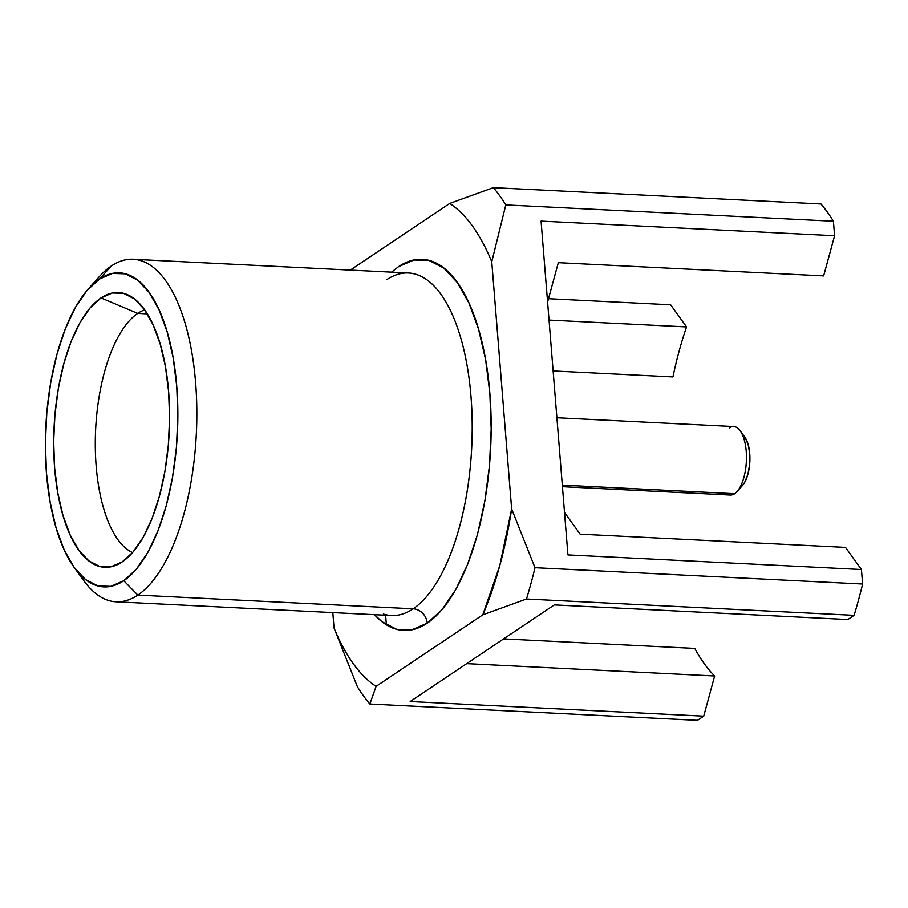 <?xml version="1.0" encoding="UTF-8"?>
<svg xmlns="http://www.w3.org/2000/svg" width="908" height="908" viewBox="0 0 908 908"><rect width="100%" height="100%" fill="white"/><g stroke="black" fill="none" stroke-linecap="round" stroke-linejoin="round"><path stroke-width="1.36" d="M729.351 427.895A34.288 14.369 92.9 0 1 740.134 430.755A34.288 14.369 92.9 0 1 746.353 461.525A34.288 14.369 92.9 0 1 737.103 491.523A34.288 14.369 92.9 0 1 734.651 493.714L562.324 485.122L734.651 493.714A34.288 14.369 -87.1 0 0 746.444 456.349A34.288 14.369 -87.1 0 0 733.709 426.556L556.899 417.748M737.103 491.523L742.517 485.451A27.149 11.373 -87.1 0 0 749.838 461.695A27.149 11.373 -87.1 0 0 744.923 437.338L740.134 430.755M383.38 614.012A171.464 71.846 -87.1 0 0 413.185 608.803A14.29 12.383 -123.8 0 1 427.248 623.149A185.754 77.827 92.9 0 1 374.471 614.671L382.075 621.776L396.705 629.335L411.96 629.789L427.248 623.149A14.29 12.383 56.2 0 0 413.185 608.803A171.464 71.846 -87.1 0 0 472.171 421.982A171.464 71.846 -87.1 0 0 408.486 273.002L133.124 259.291A171.464 71.846 92.9 0 1 196.809 408.26A171.464 71.846 92.9 0 1 137.834 595.08L413.185 608.803L137.834 595.08A171.464 71.846 -87.1 0 0 195.629 382.915A171.464 71.846 -87.1 0 0 111.355 265.999A171.464 71.846 92.9 0 1 133.124 259.291M93.603 283.682A171.464 71.846 92.9 0 1 111.355 265.999L99.494 279.062A157.175 65.853 92.9 0 1 176.754 386.24A157.175 65.853 92.9 0 1 123.772 580.723L137.834 595.08L123.772 580.723L110.833 586.341L97.928 585.944L85.545 579.554L74.172 567.409L64.23 549.987L56.114 527.945L50.133 502.135L46.512 473.545L45.4 443.286L46.83 412.504L50.746 382.393L57.011 354.109L65.365 328.741L75.5 307.256L87.032 290.481L99.494 279.062L112.433 273.444L125.338 273.841L137.721 280.231L149.094 292.376L159.036 309.798L167.151 331.84L173.133 357.65L176.754 386.24L177.866 416.5L176.436 447.281L172.52 477.392L166.255 505.677L157.901 531.044L147.766 552.529L136.234 569.305L123.772 580.723A157.175 65.853 92.9 0 1 74.343 567.648A157.175 65.853 92.9 0 1 45.854 426.612A157.175 65.853 92.9 0 1 88.224 289.107A157.175 65.853 92.9 0 1 99.494 279.062L111.355 265.999A171.464 71.846 -87.1 0 0 99.051 276.963L88.224 289.107M137.721 313.408A123.238 51.642 -87.1 0 0 95.363 437.361A123.238 51.642 -87.1 0 0 132.557 552.586A123.238 51.642 92.9 0 1 95.363 437.361A123.238 51.642 92.9 0 1 137.721 313.408L147.3 313.884L137.721 313.408A123.238 51.642 92.9 0 1 144.644 309.889A123.238 51.642 -87.1 0 0 137.721 313.408L101.015 297.926L137.721 313.408M122.251 561.87A137.528 57.624 92.9 0 1 114.556 565.786A137.528 57.624 92.9 0 1 54.071 459.176A137.528 57.624 92.9 0 1 101.015 297.926A137.528 57.624 92.9 0 1 128.051 294.964A137.528 57.624 92.9 0 1 169.512 423.571A137.528 57.624 92.9 0 1 122.251 561.87L133.158 551.882L143.248 537.207L152.113 518.4L159.433 496.199L164.904 471.456L168.332 445.102L169.592 418.179L168.616 391.7L165.449 366.684L160.205 344.098L153.112 324.814L144.417 309.56L134.463 298.936L123.624 293.352L112.331 293L101.015 297.926L90.108 307.914L80.017 322.59L71.153 341.385L63.832 363.586L58.362 388.329L54.934 414.684L53.674 441.606L54.65 468.097L57.817 493.101L63.061 515.687L70.154 534.971L78.848 550.225L88.802 560.849L99.642 566.433L110.935 566.785L122.251 561.87M74.343 567.648L83.911 580.814A171.464 71.846 -87.1 0 0 137.834 595.08A171.464 71.846 92.9 0 1 116.054 601.788A171.464 71.846 92.9 0 1 79.166 573.595M116.054 601.788L391.416 615.51A171.464 71.846 -87.1 0 0 413.185 608.803A171.464 71.846 -87.1 0 0 472.194 431.606A171.464 71.846 -87.1 0 0 416.522 274.5A171.464 71.846 -87.1 0 0 386.706 279.721M398.567 266.657A185.754 77.827 92.9 0 1 489.866 393.312A185.754 77.827 92.9 0 1 427.248 623.149L441.992 609.665L455.612 589.837L467.586 564.447L477.46 534.46L484.861 501.034L489.491 465.452L491.183 429.075L489.866 393.312L485.587 359.534L478.516 329.025L468.925 302.977L457.178 282.388L443.74 268.03L429.109 260.483L413.855 260.017L398.567 266.657L391.541 272.162M369.851 704.006A285.782 119.743 92.9 0 1 357.411 686.754A285.782 119.743 -87.1 0 0 369.851 704.006L376.094 686.346A250.052 104.772 92.9 0 1 334.053 628.03L357.411 686.754L334.053 628.03C339.774 641.933 346.198 653.817 353.303 663.691C360.419 673.554 368.012 681.102 376.094 686.346L482.818 614.807L526.47 599.008L854.065 615.329A285.782 119.743 -87.1 0 0 862.6 584.014L535.005 567.693A285.782 119.743 92.9 0 1 526.47 599.008A285.782 119.743 -87.1 0 0 535.005 567.693L511.647 508.968A250.052 104.772 92.9 0 1 482.818 614.807L499.809 565.468L511.647 508.968L491.761 261.788L505.813 204.924L833.408 221.246A285.782 119.743 -87.1 0 0 820.968 203.994L493.373 187.661A285.782 119.743 92.9 0 1 505.813 204.924A285.782 119.743 -87.1 0 0 493.373 187.661L449.721 203.46A250.052 104.772 92.9 0 1 491.761 261.788C486.041 247.873 479.617 235.989 472.512 226.126C465.395 216.263 457.802 208.704 449.721 203.46L350.306 270.107L449.721 203.46L493.373 187.661L820.968 203.994A285.782 119.743 92.9 0 1 833.408 221.246L834.577 235.739L541.077 221.121L567.931 554.901L861.431 569.52L862.6 584.014A285.782 119.743 92.9 0 1 854.065 615.329L526.47 599.008L482.818 614.807L376.094 686.346L369.851 704.006L697.446 720.339L369.851 704.006M332.816 612.594L334.053 628.03L332.816 612.594M386.388 624.795L385.616 615.227L386.388 624.795M694.779 648.414A230.405 96.543 -87.1 0 0 714.653 675.972L703.711 716.14L697.446 720.339L703.711 716.14L410.212 701.509L554.311 604.898L847.811 619.528L854.065 615.329L847.811 619.528L554.311 604.898L410.212 701.509L703.711 716.14L714.653 675.972L466.723 663.623L714.653 675.972A230.405 96.543 -87.1 0 1 694.779 648.414L503.611 638.891L694.779 648.414M845.484 547.388L580.167 534.165L845.484 547.388L861.431 569.52L862.6 584.014L535.005 567.693L511.647 508.968L491.761 261.788L505.813 204.924L833.408 221.246L834.577 235.739L823.635 275.907L558.318 262.684L823.635 275.907L834.577 235.739L541.077 221.121L567.931 554.901L861.431 569.52L845.484 547.388M548.511 298.709L670.615 304.793L686.562 326.925A230.405 96.543 -87.1 0 0 672.942 376.934L553.131 370.963L672.942 376.934A230.405 96.543 -87.1 0 1 686.562 326.925L670.615 304.793L548.511 298.709M549.045 320.081L686.562 326.925L549.045 320.081M564.526 512.464L580.167 534.165L564.526 512.464M558.318 262.684L547.592 302.069L558.318 262.684M744.946 437.372L748.067 444.194L749.724 453.591L749.668 464.136L747.908 474.214L744.719 482.307L742.324 485.666M562.449 486.688L730.293 495.053A34.288 14.369 -87.1 0 0 734.651 493.714A34.288 14.369 92.9 0 1 726.094 493.282"/></g></svg>
